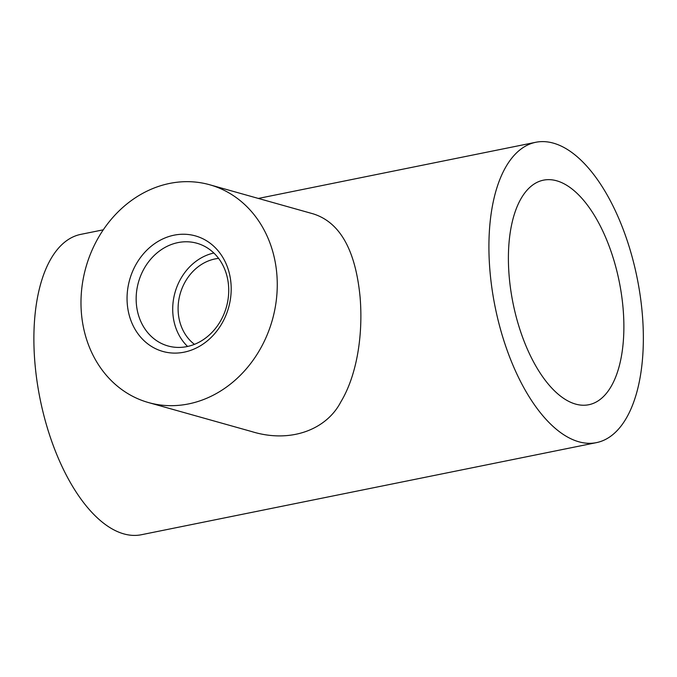 <?xml version="1.0" encoding="UTF-8"?>
<svg xmlns="http://www.w3.org/2000/svg" width="677" height="677" viewBox="0 0 677 677"><rect width="100%" height="100%" fill="white"/><g stroke="black" fill="none" stroke-linecap="round" stroke-linejoin="round"><path stroke-width="1.02" d="M218.603 258.394A47.136 40.358 -74.3 0 0 178.288 313.112A47.136 40.358 -74.3 0 0 194.443 344.348M623.094 308.458A114.548 54.177 78.6 0 0 543.403 180.175A114.548 54.177 78.6 0 0 513.031 303.194A114.548 54.177 78.6 0 0 588.855 404.719A114.548 54.177 78.6 0 0 623.094 308.458M103.285 229.816L80.707 234.386A153.205 72.464 78.6 0 0 40.078 398.922A153.205 72.464 78.6 0 0 141.493 534.712L596.522 442.614A153.205 72.464 78.6 0 0 640.256 295.993A153.205 72.464 78.6 0 0 553.329 143.126A153.205 72.464 78.6 0 0 535.735 142.288A153.205 72.464 78.6 0 0 495.107 306.825A153.205 72.464 78.6 0 0 596.522 442.614M276.808 273.897A113.118 96.862 -74.3 0 0 209.735 184.77A113.118 96.862 -74.3 0 0 85.877 267.457A113.118 96.862 -74.3 0 0 148.517 402.57A113.118 96.862 -74.3 0 0 276.808 273.897M148.517 402.57L251.869 431.613C290.602 443.545 326.534 429.616 340.836 401.893C356.627 375.777 363.261 335.86 360.113 297.313C355.586 250.016 339.905 222.191 313.087 213.822L209.735 184.77M127.293 304.159A60.025 51.393 105.7 0 1 200.697 237.762A60.025 51.393 105.7 0 1 209.388 339.084A60.025 51.393 105.7 0 1 127.293 304.159M187.588 346.455A53.356 45.689 105.7 0 1 172.923 314.204A53.356 45.689 105.7 0 1 213.847 253.02M136.365 303.931A53.356 45.689 105.7 0 1 196.88 243.238A53.356 45.689 105.7 0 1 226.423 306.96A53.356 45.689 105.7 0 1 168.006 345.964A53.356 45.689 105.7 0 1 136.365 303.931M258.335 198.437L535.735 142.288"/></g></svg>
